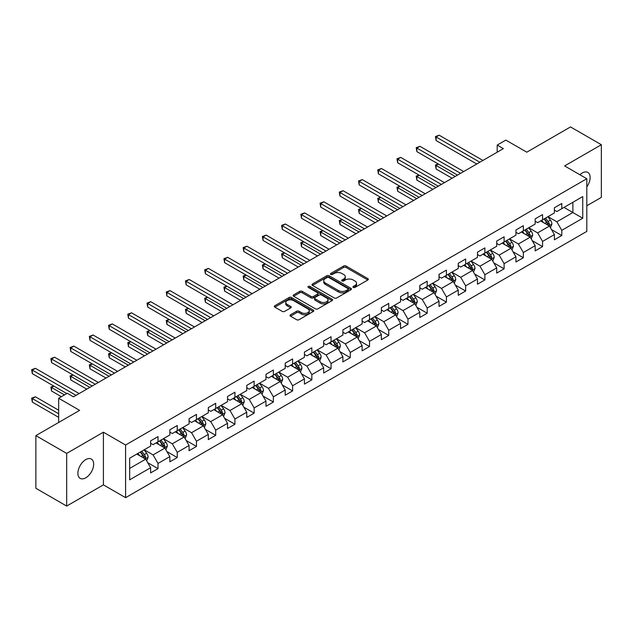 <?xml version="1.0" encoding="UTF-8"?>
<svg xmlns="http://www.w3.org/2000/svg" width="633" height="633" viewBox="0 0 633 633"><rect width="100%" height="100%" fill="white"/><g stroke="black" fill="none" stroke-linecap="round" stroke-linejoin="round"><path stroke-width="0.95" d="M353.277 287.414A1.195 0.688 0 0 0 354.971 287.414L367.82 279.992A1.709 0.989 0 0 0 368.327 279.295A1.709 0.989 0 0 0 367.82 278.599L346.045 266.026A1.709 0.989 0 0 0 343.632 266.026L330.774 273.448A1.195 0.688 0 0 0 330.426 273.939A1.195 0.688 0 0 0 330.774 274.421A1.195 0.688 0 0 0 332.467 274.421L334.129 273.464A5.475 3.157 0 0 1 341.875 273.464L343.687 274.508A5.475 3.157 0 0 1 345.294 276.748A5.475 3.157 0 0 1 343.687 278.979L342.026 279.944A1.195 0.688 0 0 0 341.678 280.435A1.195 0.688 0 0 0 342.026 280.917A1.195 0.688 0 0 0 343.719 280.917L345.381 279.96A5.475 3.157 0 0 1 353.127 279.96L354.939 281.005A5.475 3.157 0 0 1 356.545 283.244A5.475 3.157 0 0 1 354.939 285.475L353.277 286.44A1.195 0.688 0 0 0 352.929 286.931A1.195 0.688 0 0 0 353.277 287.414L353.277 286.44M85.779 477.82A11.157 6.441 120 0 0 93.067 467.985A11.157 6.441 120 0 0 91.358 459.052A11.157 6.441 120 0 0 85.779 459.605A11.157 6.441 120 0 0 78.492 469.433A11.157 6.441 120 0 0 80.201 478.374A11.157 6.441 120 0 0 85.779 477.82M586.807 186.877A11.157 6.441 120 0 0 587.82 172.421A11.157 6.441 120 0 0 582.249 172.975A11.157 6.441 120 0 0 579.891 174.748M290.515 314.775A1.709 0.989 0 0 0 290.017 315.479A1.709 0.989 0 0 0 290.515 316.176L296.624 319.705A1.709 0.989 0 0 0 299.045 319.705L313.319 311.46A1.709 0.989 0 0 0 313.826 310.763A1.709 0.989 0 0 0 313.319 310.067L291.544 297.494A1.709 0.989 0 0 0 289.123 297.494L274.849 305.731A1.709 0.989 0 0 0 274.35 306.435A1.709 0.989 0 0 0 274.849 307.132L282.231 311.389A1.709 0.989 0 0 0 284.652 311.389L290.761 307.867A1.709 0.989 0 0 0 291.259 307.163A1.709 0.989 0 0 0 290.761 306.467L287.097 304.354A4.573 2.643 0 0 1 285.76 302.487A4.573 2.643 0 0 1 288.585 300.042A4.573 2.643 0 0 1 293.57 300.62L307.907 308.896A4.573 2.643 0 0 1 309.252 310.763A4.573 2.643 0 0 1 306.427 313.2A4.573 2.643 0 0 1 301.435 312.631L299.045 311.254A1.709 0.989 0 0 0 296.624 311.254L290.515 314.775L290.515 316.176M586.807 205.772L601.35 197.377L601.35 144.72L570.539 126.932L526.783 152.189L505.83 140.099L497.198 145.076L503.362 148.636L73.46 396.836L67.296 393.283L58.663 398.26L58.663 422.456M66.679 453.41L66.679 506.068L103.408 484.862L103.408 432.204L66.679 453.41L35.867 435.623L79.623 410.358L58.663 398.26M103.408 432.204L125.595 445.015L586.807 178.735L586.807 231.393L125.595 497.673L125.595 445.015M601.35 144.72L564.62 165.925L586.807 178.735M334.256 297.977A1.709 0.989 0 0 0 336.669 297.977L350.951 289.74A1.709 0.989 0 0 0 351.45 289.044A1.709 0.989 0 0 0 350.951 288.339L329.168 275.766A1.709 0.989 0 0 0 326.755 275.766L312.473 284.011A1.709 0.989 0 0 0 311.974 284.708A1.709 0.989 0 0 0 312.473 285.412L334.256 297.977M308.777 287.675A1.195 0.688 0 0 1 309.996 287.841L332.111 300.612L317.861 308.841A1.709 0.989 0 0 1 315.44 308.841L293.665 296.268L299.773 292.77L299.773 291.346L293.665 294.875A1.709 0.989 0 0 0 293.158 295.571A1.709 0.989 0 0 0 293.665 296.268L293.665 294.875M299.773 292.77A1.709 0.989 0 0 1 302.194 292.77L302.194 291.346A1.709 0.989 0 0 0 299.773 291.346M302.194 291.346L311.025 296.442A1.709 0.989 0 0 0 313.446 296.442L317.497 294.108A1.709 0.989 0 0 0 317.995 293.403A1.709 0.989 0 0 0 317.497 292.707L308.303 287.398A1.195 0.688 0 0 1 307.954 286.907A1.195 0.688 0 0 1 308.69 286.274A1.195 0.688 0 0 1 309.996 286.425L332.135 299.203A1.709 0.989 0 0 1 332.634 299.9A1.709 0.989 0 0 1 332.135 300.596L332.135 299.203M66.679 506.068L35.867 488.28L35.867 435.623M147.718 462.699L158.013 468.642L158.013 463.443L169.842 456.615L169.842 461.805L177.24 457.54L177.24 452.342L189.069 445.513L189.069 450.704L196.467 446.439L196.467 441.241L208.297 434.412L208.297 439.603L215.695 435.338L215.695 430.139L227.524 423.311L227.524 428.501L234.922 424.237L234.922 419.038L246.751 412.21L246.751 417.408L254.149 413.135L254.149 407.937L265.979 401.108L265.979 406.307L273.377 402.034L273.377 396.836L285.206 390.007L285.206 395.206L292.604 390.933L292.604 385.734L304.433 378.906L304.433 384.104L311.832 379.832L311.832 374.641L323.661 367.805L323.661 373.003L331.059 368.73L331.059 363.54L342.888 356.703L342.888 361.902L350.286 357.629L350.286 352.439L362.116 345.602L362.116 350.801L369.514 346.528L369.514 341.337L381.343 334.501L381.343 339.699L388.741 335.427L388.741 330.236L400.57 323.4L400.57 328.598L407.969 324.325L407.969 319.135L419.798 312.298L419.798 317.497L427.196 313.224L427.196 308.034L439.025 301.197L439.025 306.396L446.423 302.123L446.423 296.932L458.252 290.104L458.252 295.294L465.651 291.022L465.651 285.831L477.48 279.003L477.48 284.193L484.878 279.921L484.878 274.73L496.707 267.901L496.707 273.092L504.105 268.827L504.105 263.629L515.935 256.8L515.935 261.991L523.333 257.726L523.333 252.527L535.162 245.699L535.162 250.89L542.56 246.625L542.56 241.426L554.389 234.598L554.389 239.788L561.788 235.523L561.788 230.325L582.74 218.227L582.74 196.594L572.881 202.291L572.881 212.538L582.74 218.227M158.013 468.642L150.614 472.906L150.614 467.716L129.662 479.814L129.662 458.181L150.614 446.083L150.614 440.885L158.013 436.62L158.013 441.81L169.842 434.982L169.842 429.783L177.24 425.518L177.24 430.709L189.069 423.881L189.069 418.682L196.467 414.417L196.467 419.608L208.297 412.779L208.297 407.581L215.695 403.316L215.695 408.507L227.524 401.678L227.524 396.48L234.922 392.215L234.922 397.405L246.751 390.577L246.751 385.378L254.149 381.113L254.149 386.304L265.979 379.476L265.979 374.285L273.377 370.012L273.377 375.203L285.206 368.374L285.206 363.184L292.604 358.911L292.604 364.102L304.433 357.273L304.433 352.083L311.832 347.81L311.832 353.008L323.661 346.172L323.661 340.981L331.059 336.709L331.059 341.907L342.888 335.071L342.888 329.88L350.286 325.607L350.286 330.806L362.116 323.969L362.116 318.779L369.514 314.506L369.514 319.705L381.343 312.868L381.343 307.678L388.741 303.405L388.741 308.603L400.57 301.767L400.57 296.576L407.969 292.304L407.969 297.502L419.798 290.666L419.798 285.475L427.196 281.202L427.196 286.401L439.025 279.564L439.025 274.374L446.423 270.101L446.423 275.3L458.252 268.471L458.252 263.273L465.651 259L465.651 264.198L477.48 257.37L477.48 252.171L484.878 247.899L484.878 253.097L496.707 246.269L496.707 241.07L504.105 236.797L504.105 241.996L515.935 235.167L515.935 229.969L523.333 225.704L523.333 230.895L535.162 224.066L535.162 218.868L542.56 214.603L542.56 219.793L554.389 212.965L554.389 207.766L561.788 203.502L561.788 208.692L582.74 196.594M156.034 442.95L164.912 448.077L153.075 454.905L144.205 449.778M150.614 443.235L153.075 444.659L158.013 441.81M153.075 454.905L158.013 463.443M164.912 448.077L169.842 456.615M175.262 431.848L184.14 436.976L172.303 443.804L163.433 438.677M169.842 432.133L172.303 433.558L177.24 430.709M172.303 443.804L177.24 452.342M184.14 436.976L189.069 445.513M194.489 420.747L203.367 425.874L191.53 432.703L182.66 427.584M189.069 421.032L191.53 422.456L196.467 419.608M191.53 432.703L196.467 441.241M203.367 425.874L208.297 434.412M213.717 409.646L222.594 414.773L210.757 421.602L201.887 416.482M208.297 409.931L210.757 411.355L215.695 408.507M210.757 421.602L215.695 430.139M222.594 414.773L227.524 423.311M232.944 398.545L241.822 403.672L229.993 410.5L221.115 405.381M227.524 398.83L229.993 400.254L234.922 397.405M229.993 410.5L234.922 419.038M241.822 403.672L246.751 412.21M252.171 387.443L261.049 392.571L249.22 399.399L240.342 394.28M246.751 387.728L249.22 389.153L254.149 386.304M249.22 399.399L254.149 407.937M261.049 392.571L265.979 401.108M271.399 376.342L280.277 381.47L268.447 388.298L259.57 383.179M265.979 376.627L268.447 378.051L273.377 375.203M268.447 388.298L273.377 396.836M280.277 381.47L285.206 390.007M290.626 365.241L299.504 370.368L287.675 377.197L278.797 372.077M285.206 365.526L287.675 366.95L292.604 364.102M287.675 377.197L292.604 385.734M299.504 370.368L304.433 378.906M309.853 354.14L318.731 359.267L306.902 366.096L298.024 360.976M304.433 354.425L306.902 355.849L311.832 353.008M306.902 366.096L311.832 374.641M318.731 359.267L323.661 367.805M329.081 343.039L337.959 348.166L326.13 354.994L317.252 349.875M323.661 343.323L326.13 344.748L331.059 341.907M326.13 354.994L331.059 363.54M337.959 348.166L342.888 356.703M348.308 331.945L357.186 337.065L345.357 343.893L336.479 338.774M342.888 332.23L345.357 333.646L350.286 330.806M345.357 343.893L350.286 352.439M357.186 337.065L362.116 345.602M367.536 320.844L376.413 325.963L364.584 332.792L355.706 327.672M362.116 321.129L364.584 322.545L369.514 319.705M364.584 332.792L369.514 341.337M376.413 325.963L381.343 334.501M386.763 309.743L395.641 314.862L383.812 321.699L374.934 316.571M381.343 310.028L383.812 311.444L388.741 308.603M383.812 321.699L388.741 330.236M395.641 314.862L400.57 323.4M405.99 298.641L414.868 303.761L403.039 310.597L394.161 305.47M400.57 298.926L403.039 300.351L407.969 297.502M403.039 310.597L407.969 319.135M414.868 303.761L419.798 312.298M425.218 287.54L434.096 292.66L422.266 299.496L413.389 294.369M419.798 287.825L422.266 289.249L427.196 286.401M422.266 299.496L427.196 308.034M434.096 292.66L439.025 301.197M444.445 276.439L453.323 281.558L441.494 288.395L432.616 283.267M439.025 276.724L441.494 278.148L446.423 275.3M441.494 288.395L446.423 296.932M453.323 281.558L458.252 290.104M463.673 265.338L472.55 270.457L460.721 277.294L451.843 272.166M458.252 265.623L460.721 267.047L465.651 264.198M460.721 277.294L465.651 285.831M472.55 270.457L477.48 279.003M482.9 254.237L491.778 259.356L479.949 266.192L471.071 261.065M477.48 254.521L479.949 255.946L484.878 253.097M479.949 266.192L484.878 274.73M491.778 259.356L496.707 267.901M502.127 243.135L511.005 248.255L499.176 255.091L490.298 249.964M496.707 243.42L499.176 244.844L504.105 241.996M499.176 255.091L504.105 263.629M511.005 248.255L515.935 256.8M521.363 232.034L530.232 237.153L518.403 243.99L509.525 238.863M515.935 232.319L518.403 233.743L523.333 230.895M518.403 243.99L523.333 252.527M530.232 237.153L535.162 245.699M540.59 220.933L549.46 226.06L537.631 232.889L528.753 227.761M535.162 221.218L537.631 222.642L542.56 219.793M537.631 232.889L542.56 241.426M549.46 226.06L554.389 234.598M564.003 207.41L572.881 212.538L556.858 221.787L547.98 216.66M554.389 210.116L556.858 211.541L561.788 208.692M556.858 221.787L561.788 230.325M103.408 484.862L125.595 497.673M497.198 145.076L497.198 152.189M129.662 468.428L145.685 459.178L136.807 454.051M145.685 459.178L150.614 467.716M551.493 229.581L561.788 235.523M532.266 240.682L542.56 246.625M513.039 251.784L523.333 257.726M493.811 262.885L504.105 268.827M474.584 273.986L484.878 279.921M455.356 285.079L465.651 291.022M436.129 296.181L446.423 302.123M416.902 307.282L427.196 313.224M397.674 318.383L407.969 324.325M378.447 329.484L388.741 335.427M359.22 340.586L369.514 346.528M339.992 351.687L350.286 357.629M320.765 362.788L331.059 368.73M301.537 373.889L311.832 379.832M282.31 384.991L292.604 390.933M263.083 396.092L273.377 402.034M243.855 407.193L254.149 413.135M224.628 418.294L234.922 424.237M205.401 429.396L215.695 435.338M186.173 440.497L196.467 446.439M166.946 451.598L177.24 457.54M353.752 287.588L354.939 286.899A5.475 3.157 0 0 0 356.545 284.668L356.545 283.244M345.294 276.748L345.294 278.172A5.475 3.157 0 0 1 343.687 280.403L342.5 281.092M367.805 280.008L346.045 267.45A1.709 0.989 0 0 0 343.632 267.45L331.249 274.595M350.927 289.748L329.168 277.191A1.709 0.989 0 0 0 326.755 277.191L312.496 285.42M347.921 289.526A1.195 0.688 0 0 0 348.277 289.044A1.195 0.688 0 0 0 347.921 288.553L328.812 277.515A1.195 0.688 0 0 0 327.111 277.515L325.362 278.528A5.475 3.157 0 0 0 323.756 280.759A5.475 3.157 0 0 0 325.362 282.998L338.426 290.539A5.475 3.157 0 0 0 346.172 290.539L347.921 289.526L347.921 290.951A1.195 0.688 0 0 0 348.277 290.46L348.277 289.044M323.756 280.759L323.756 282.183A5.475 3.157 0 0 0 325.362 284.423L325.362 282.998M347.921 290.951L346.172 291.963A5.475 3.157 0 0 1 338.426 291.963L325.362 284.423M302.194 292.77L311.025 297.866A1.709 0.989 0 0 0 313.446 297.866L317.497 295.524A1.709 0.989 0 0 0 317.995 294.828L317.995 293.403M320.187 301.735A4.573 2.643 0 0 0 325.172 302.305A4.573 2.643 0 0 0 328.005 299.868A4.573 2.643 0 0 0 326.66 298.001L321.611 295.081A1.709 0.989 0 0 0 319.19 295.081L315.139 297.423A1.709 0.989 0 0 0 314.633 298.119A1.709 0.989 0 0 0 315.139 298.816L320.187 301.735L320.187 303.16A4.573 2.643 0 0 0 325.172 303.729A4.573 2.643 0 0 0 328.005 301.292L328.005 299.868M314.633 298.119L314.633 299.544A1.709 0.989 0 0 0 315.139 300.24L315.139 298.816M320.187 303.16L315.139 300.24M309.252 310.763L309.252 312.188A4.573 2.643 0 0 1 306.427 314.625A4.573 2.643 0 0 1 301.435 314.055L299.045 312.678A1.709 0.989 0 0 0 296.624 312.678L290.539 316.191M285.76 302.487L285.76 303.911A4.573 2.643 0 0 0 287.097 305.779L287.097 304.354M290.761 306.467L290.761 307.867L287.097 305.779M313.303 311.476L291.544 298.918A1.709 0.989 0 0 0 289.123 298.918L274.872 307.147M550.433 227.745L551.897 224.05A4.621 2.667 -120 0 0 550.425 220.118L547.885 216.723M543.446 222.587L541.721 220.276M438.447 164.097L436.105 165.45L436.105 169.011L452.089 178.237M548.748 225.641L549.404 224.248A4.621 2.667 -120 0 0 548.083 221.471L545.543 218.069M544.38 218.741L547.205 222.507A2.35 1.361 60 0 1 547.632 223.22L549.404 224.248M544.063 218.923L546.603 222.325A4.621 2.667 60 0 1 547.925 225.103M436.105 169.011L435.425 165.055L455.174 176.457M435.425 165.055L438.178 163.939M479.822 162.222L436.105 136.989L439.183 135.209L482.9 160.45M476.744 164.002L436.105 140.542L436.105 136.989L435.425 136.593L439.183 135.209M436.105 140.542L435.425 136.593M531.206 238.847L532.67 235.152A4.621 2.667 -120 0 0 531.198 231.219L528.658 227.825M524.219 233.688L522.494 231.377M419.22 175.199L416.878 176.552L416.878 180.112L432.861 189.338M529.52 236.742L530.177 235.349A4.621 2.667 -120 0 0 528.856 232.572L526.316 229.17M525.153 229.842L527.977 233.609A2.35 1.361 60 0 1 528.405 234.321L530.177 235.349M524.836 230.024L527.376 233.427A4.621 2.667 60 0 1 528.697 236.204M416.878 180.112L416.197 176.156L435.947 187.558M416.197 176.156L418.951 175.04M511.978 249.948L513.442 246.253A4.621 2.667 -120 0 0 511.97 242.32L509.43 238.926M504.992 244.789L503.267 242.479M399.993 186.3L397.651 187.653L397.651 191.213L413.634 200.439M510.293 247.843L510.95 246.451A4.621 2.667 -120 0 0 509.628 243.673L507.088 240.271M505.925 240.944L508.75 244.71A2.35 1.361 60 0 1 509.177 245.422L510.95 246.451M505.609 241.126L508.149 244.52A4.621 2.667 60 0 1 509.47 247.305M397.651 191.213L396.97 187.257L416.72 198.659M396.97 187.257L399.724 186.142M460.595 173.323L416.878 148.09L419.956 146.31L463.673 171.551M457.517 175.104L416.878 151.643L416.878 148.09L416.197 147.695L419.956 146.31M416.878 151.643L416.197 147.695M441.367 184.425L397.651 159.184L400.729 157.411L444.445 182.652M438.289 186.205L397.651 162.744L397.651 159.184L396.97 158.796L400.729 157.411M397.651 162.744L396.97 158.796M492.751 261.049L494.215 257.354A4.621 2.667 -120 0 0 492.743 253.422L490.203 250.019M485.764 255.89L484.039 253.58M380.765 197.401L378.423 198.754L378.423 202.307L394.406 211.541M491.066 258.944L491.722 257.552A4.621 2.667 -120 0 0 490.401 254.775L487.861 251.372M486.698 252.045L489.523 255.811A2.35 1.361 60 0 1 489.95 256.523L491.722 257.552M486.381 252.227L488.921 255.621A4.621 2.667 60 0 1 490.243 258.406M378.423 202.307L377.743 198.358L397.492 209.76M377.743 198.358L380.496 197.243M473.524 272.143L474.987 268.455A4.621 2.667 -120 0 0 473.516 264.523L470.976 261.12M466.537 266.991L464.812 264.681M361.538 208.502L359.196 209.855L359.196 213.408L375.179 222.642M471.838 270.046L472.495 268.653A4.621 2.667 -120 0 0 471.174 265.868L468.634 262.473M467.47 263.146L470.295 266.912A2.35 1.361 60 0 1 470.723 267.624L472.495 268.653M467.154 263.328L469.694 266.722A4.621 2.667 60 0 1 471.015 269.508M359.196 213.408L358.515 209.46L378.265 220.862M358.515 209.46L361.269 208.344M454.296 283.244L455.76 279.557A4.621 2.667 -120 0 0 454.288 275.624L451.748 272.222M447.309 278.093L445.585 275.782M342.311 219.604L339.968 220.957L339.968 224.509L355.952 233.743M452.611 281.147L453.268 279.754A4.621 2.667 -120 0 0 451.946 276.969L449.406 273.575M448.243 274.247L451.068 278.014A2.35 1.361 60 0 1 451.495 278.726L453.268 279.754M447.927 274.429L450.467 277.824A4.621 2.667 60 0 1 451.788 280.601M339.968 224.509L339.288 220.561L359.038 231.963M339.288 220.561L342.042 219.445M422.14 195.526L378.423 170.285L381.501 168.513L425.218 193.753M419.062 197.306L378.423 173.846L378.423 170.285L377.743 169.897L381.501 168.513M378.423 173.846L377.743 169.897M402.912 206.627L359.196 181.386L362.274 179.614L405.99 204.847M399.834 208.407L359.196 184.947L359.196 181.386L358.515 180.998L362.274 179.614M359.196 184.947L358.515 180.998M383.685 217.728L339.968 192.487L343.046 190.715L386.763 215.948M380.607 219.509L339.968 196.048L339.968 192.487L339.288 192.1L343.046 190.715M339.968 196.048L339.288 192.1M364.458 228.829L320.741 203.589L323.819 201.808L367.536 227.049M361.38 230.61L320.741 207.149L320.741 203.589L320.061 203.201L323.819 201.808M320.741 207.149L320.061 203.201M345.23 239.931L301.514 214.69L304.592 212.91L348.308 238.15M342.152 241.711L301.514 218.25L301.514 214.69L300.833 214.302L304.592 212.91M301.514 218.25L300.833 214.302M326.003 251.032L282.286 225.791L285.364 224.011L329.081 249.252M322.925 252.812L282.286 229.352L282.286 225.791L281.606 225.403L285.364 224.011M282.286 229.352L281.606 225.403M306.776 262.133L263.059 236.892L266.137 235.112L309.853 260.353M303.698 263.914L263.059 240.453L263.059 236.892L262.379 236.505L266.137 235.112M263.059 240.453L262.379 236.505M287.548 273.234L243.832 247.994L246.91 246.213L290.626 271.454M284.47 275.015L243.832 251.554L243.832 247.994L243.151 247.606L246.91 246.213M243.832 251.554L243.151 247.606M268.321 284.336L224.604 259.095L227.682 257.315L271.399 282.555M265.243 286.116L224.604 262.655L224.604 259.095L223.924 258.707L227.682 257.315M224.604 262.655L223.924 258.707M249.093 295.437L205.377 270.196L208.455 268.416L252.171 293.657M246.008 297.217L205.377 273.757L205.377 270.196L204.696 269.808L208.455 268.416M205.377 273.757L204.696 269.808M229.866 306.538L186.149 281.297L189.227 279.517L232.944 304.758M226.78 308.318L186.149 284.858L186.149 281.297L185.469 280.91L189.227 279.517M186.149 284.858L185.469 280.91M210.639 317.639L166.922 292.399L170 290.618L213.717 315.859M207.553 319.42L166.922 295.959L166.922 292.399L166.242 292.003L170 290.618M166.922 295.959L166.242 292.003M191.411 328.741L147.695 303.5L150.773 301.719L194.489 326.96M188.325 330.521L147.695 307.06L147.695 303.5L147.014 303.104L150.773 301.719M147.695 307.06L147.014 303.104M172.184 339.842L128.467 314.601L131.545 312.821L175.262 338.062M169.098 341.622L128.467 318.162L128.467 314.601L127.787 314.205L131.545 312.821M128.467 318.162L127.787 314.205M152.957 350.943L109.24 325.702L112.318 323.922L156.034 349.163M149.871 352.723L109.24 329.255L109.24 325.702L108.559 325.307L112.318 323.922M109.24 329.255L108.559 325.307M133.729 362.044L90.013 336.803L93.091 335.023L136.807 360.264M130.643 363.825L90.013 340.356L90.013 336.803L89.332 336.408L93.091 335.023M90.013 340.356L89.332 336.408M114.502 373.146L70.785 347.905L73.863 346.124L117.58 371.365M111.416 374.918L70.785 351.457L70.785 347.905L70.105 347.509L73.863 346.124M70.785 351.457L70.105 347.509M435.069 294.345L436.533 290.658A4.621 2.667 -120 0 0 435.061 286.725L432.521 283.323M428.082 289.194L426.357 286.884M323.083 230.705L320.741 232.058L320.741 235.611L336.724 244.844M433.383 292.248L434.04 290.856A4.621 2.667 -120 0 0 432.719 288.07L430.179 284.676M429.016 285.348L431.841 289.115A2.35 1.361 60 0 1 432.268 289.827L434.04 290.856M428.699 285.53L431.239 288.925A4.621 2.667 60 0 1 432.561 291.702M320.741 235.611L320.061 231.662L339.81 243.064M320.061 231.662L322.814 230.547M415.841 305.446L417.305 301.759A4.621 2.667 -120 0 0 415.834 297.819L413.294 294.424M408.855 300.287L407.13 297.985M303.856 241.806L301.514 243.159L301.514 246.712L317.497 255.946M414.156 303.349L414.813 301.949A4.621 2.667 -120 0 0 413.491 299.172L410.952 295.777M409.788 296.45L412.613 300.216A2.35 1.361 60 0 1 413.04 300.928L414.813 301.949M409.472 296.632L412.012 300.026A4.621 2.667 60 0 1 413.333 302.803M301.514 246.712L300.833 242.763L320.583 254.165M300.833 242.763L303.587 241.648M396.614 316.547L398.078 312.86A4.621 2.667 -120 0 0 396.606 308.92L394.066 305.525M389.627 311.389L387.902 309.086M284.628 252.907L282.286 254.26L282.286 257.813L298.27 267.047M394.929 314.451L395.585 313.05A4.621 2.667 -120 0 0 394.264 310.273L391.724 306.878M390.561 307.551L393.386 311.317A2.35 1.361 60 0 1 393.813 312.029L395.585 313.05M390.245 307.733L392.784 311.127A4.621 2.667 60 0 1 394.106 313.905M282.286 257.813L281.606 253.865L301.355 265.267M281.606 253.865L284.359 252.749M377.387 327.649L378.851 323.954A4.621 2.667 -120 0 0 377.379 320.021L374.839 316.627M370.4 322.49L368.675 320.187M265.401 264.008L263.059 265.362L263.059 268.914L279.042 278.148M375.701 325.552L376.358 324.151A4.621 2.667 -120 0 0 375.037 321.374L372.497 317.98M371.334 318.652L374.158 322.419A2.35 1.361 60 0 1 374.586 323.131L376.358 324.151M371.017 318.834L373.557 322.229A4.621 2.667 60 0 1 374.878 325.006M263.059 268.914L262.379 264.966L282.128 276.368M262.379 264.966L265.132 263.85M358.159 338.75L359.623 335.055A4.621 2.667 -120 0 0 358.151 331.122L355.611 327.728M351.173 333.591L349.448 331.288M246.174 275.11L243.832 276.455L243.832 280.015L259.815 289.249M356.474 336.653L357.131 335.253A4.621 2.667 -120 0 0 355.809 332.475L353.269 329.081M352.106 329.746L354.931 333.52A2.35 1.361 60 0 1 355.358 334.232L357.131 335.253M351.79 329.935L354.33 333.33A4.621 2.667 60 0 1 355.651 336.107M243.832 280.015L243.151 276.067L262.901 287.469M243.151 276.067L245.905 274.951M338.932 349.851L340.396 346.156A4.621 2.667 -120 0 0 338.924 342.224L336.384 338.829M331.945 344.692L330.22 342.39M226.946 286.211L224.604 287.556L224.604 291.117L240.587 300.351M337.247 347.754L337.903 346.354A4.621 2.667 -120 0 0 336.582 343.577L334.042 340.182M332.879 340.847L335.704 344.621A2.35 1.361 60 0 1 336.131 345.333L337.903 346.354M332.562 341.037L335.102 344.431A4.621 2.667 60 0 1 336.424 347.208M224.604 291.117L223.924 287.168L243.665 298.57M223.924 287.168L226.677 286.053M319.705 360.952L321.168 357.257A4.621 2.667 -120 0 0 319.697 353.325L317.157 349.93M312.718 355.793L310.993 353.491M207.719 297.312L205.377 298.657L205.377 302.218L221.36 311.444M318.019 358.856L318.676 357.455A4.621 2.667 -120 0 0 317.355 354.678L314.815 351.283M313.651 351.948L316.476 355.714A2.35 1.361 60 0 1 316.904 356.434L318.676 357.455M313.335 352.138L315.875 355.532A4.621 2.667 60 0 1 317.196 358.31M205.377 302.218L204.696 298.27L224.438 309.672M204.696 298.27L207.45 297.154M300.477 372.054L301.941 368.359A4.621 2.667 -120 0 0 300.469 364.426L297.921 361.032M293.49 366.895L291.766 364.592M188.492 308.406L186.149 309.759L186.149 313.319L202.133 322.545M298.792 369.957L299.449 368.556A4.621 2.667 -120 0 0 298.127 365.779L295.587 362.385M294.424 363.049L297.249 366.816A2.35 1.361 60 0 1 297.676 367.536L299.449 368.556M294.108 363.239L296.648 366.634A4.621 2.667 60 0 1 297.969 369.411M186.149 313.319L185.469 309.371L205.211 320.773M185.469 309.371L188.223 308.255M281.25 383.155L282.714 379.46A4.621 2.667 -120 0 0 281.242 375.527L278.694 372.133M274.263 377.996L272.538 375.693M169.264 319.507L166.922 320.86L166.922 324.42L182.905 333.646M279.564 381.058L280.221 379.658A4.621 2.667 -120 0 0 278.9 376.88L276.36 373.486M275.197 374.15L278.022 377.917A2.35 1.361 60 0 1 278.449 378.637L280.221 379.658M274.88 374.34L277.42 377.735A4.621 2.667 60 0 1 278.742 380.512M166.922 324.42L166.242 320.472L185.983 331.874M166.242 320.472L168.995 319.356M262.022 394.256L263.486 390.561A4.621 2.667 -120 0 0 262.015 386.628L259.467 383.234M255.036 389.097L253.311 386.795M150.037 330.608L147.695 331.961L147.695 335.522L163.678 344.748M260.337 392.159L260.994 390.759A4.621 2.667 -120 0 0 259.672 387.982L257.133 384.587M255.969 385.252L258.794 389.018A2.35 1.361 60 0 1 259.221 389.738L260.994 390.759M255.653 385.442L258.193 388.836A4.621 2.667 60 0 1 259.514 391.613M147.695 335.522L147.014 331.573L166.756 342.967M147.014 331.573L149.76 330.458M242.795 405.357L244.259 401.662A4.621 2.667 -120 0 0 242.787 397.73L240.239 394.335M235.808 400.198L234.083 397.896M130.809 341.709L128.467 343.062L128.467 346.623L144.451 355.849M241.11 403.261L241.766 401.86A4.621 2.667 -120 0 0 240.445 399.083L237.897 395.688M236.742 396.353L239.567 400.119A2.35 1.361 60 0 1 239.994 400.839L241.766 401.86M236.425 396.543L238.965 399.937A4.621 2.667 60 0 1 240.287 402.715M128.467 346.623L127.787 342.675L147.529 354.069M127.787 342.675L130.533 341.559M223.568 416.459L225.031 412.763A4.621 2.667 -120 0 0 223.56 408.831L221.012 405.436M216.581 411.3L214.856 408.997M111.582 352.81L109.24 354.163L109.24 357.724L125.223 366.95M221.882 414.362L222.539 412.961A4.621 2.667 -120 0 0 221.218 410.184L218.67 406.79M217.515 407.454L220.339 411.221A2.35 1.361 60 0 1 220.767 411.941L222.539 412.961M217.198 407.644L219.738 411.039A4.621 2.667 60 0 1 221.059 413.816M109.24 357.724L108.559 353.776L128.301 365.17M108.559 353.776L111.305 352.66M204.34 427.56L205.804 423.865A4.621 2.667 -120 0 0 204.332 419.932L201.785 416.538M197.354 422.401L195.629 420.09M92.355 363.912L90.013 365.265L90.013 368.825L105.996 378.051M202.655 425.463L203.312 424.063A4.621 2.667 -120 0 0 201.99 421.285L199.442 417.891M198.287 418.555L201.112 422.322A2.35 1.361 60 0 1 201.539 423.042L203.312 424.063M197.971 418.745L200.511 422.14A4.621 2.667 60 0 1 201.832 424.917M90.013 368.825L89.332 364.877L109.074 376.271M89.332 364.877L92.078 363.753M185.113 438.661L186.577 434.966A4.621 2.667 -120 0 0 185.105 431.033L182.557 427.639M178.126 433.502L176.401 431.192M73.127 375.013L70.785 376.366L70.785 379.927L86.768 389.153M183.428 436.556L184.084 435.164A4.621 2.667 -120 0 0 182.763 432.386L180.215 428.992M179.06 429.657L181.885 433.423A2.35 1.361 60 0 1 182.312 434.143L184.084 435.164M178.743 429.847L181.283 433.241A4.621 2.667 60 0 1 182.605 436.018M70.785 379.927L70.105 375.978L89.846 387.372M70.105 375.978L72.85 374.855M165.886 449.762L167.349 446.067A4.621 2.667 -120 0 0 165.878 442.135L163.33 438.74M158.899 444.603L157.174 442.293M53.9 386.114L51.558 387.467L51.558 391.028L61.377 396.693M164.2 447.658L164.857 446.265A4.621 2.667 -120 0 0 163.536 443.488L160.988 440.093M159.833 440.758L162.657 444.524A2.35 1.361 60 0 1 163.085 445.236L164.857 446.265M159.516 440.94L162.056 444.342A4.621 2.667 60 0 1 163.377 447.12M51.558 391.028L50.877 387.079L64.463 394.921M50.877 387.079L53.623 385.956M95.274 384.247L51.558 359.006L54.636 357.226L98.352 382.467M92.189 386.019L51.558 362.559L51.558 359.006L50.877 358.61L54.636 357.226M51.558 362.559L50.877 358.61M146.658 460.864L148.122 457.168A4.621 2.667 -120 0 0 146.65 453.236L144.102 449.841M139.671 455.705L137.947 453.394M58.663 410.216L35.408 396.788L32.33 398.568L32.33 402.129L58.663 417.337M144.965 458.759L145.63 457.366A4.621 2.667 -120 0 0 144.308 454.589L141.76 451.194M140.605 451.859L143.43 455.625A2.35 1.361 60 0 1 143.857 456.338L145.63 457.366M140.289 452.041L142.829 455.444A4.621 2.667 60 0 1 144.15 458.221M32.33 402.129L31.65 398.181L58.663 413.776M31.65 398.181L35.408 396.788M76.047 395.348L32.33 370.107L35.408 368.327L79.125 393.568M66.805 393.568L32.33 373.66L32.33 370.107L31.65 369.712L35.408 368.327M32.33 373.66L31.65 369.712M354.939 286.899L354.939 285.475M342.026 280.917L342.026 279.944M343.687 280.403L343.687 278.979M330.774 274.421L330.774 273.448M343.632 267.45L343.632 266.026M346.045 267.45L346.045 266.026M367.82 279.992L367.82 278.599M312.473 285.412L312.473 284.011M326.755 277.191L326.755 275.766M329.168 277.191L329.168 275.766M350.951 289.74L350.951 288.339M338.426 291.963L338.426 290.539M346.172 291.963L346.172 290.539M311.025 297.866L311.025 296.442M313.446 297.866L313.446 296.442M317.497 295.524L317.497 294.108M309.996 287.841L309.996 286.425M296.624 312.678L296.624 311.254M299.045 312.678L299.045 311.254M301.435 314.055L301.435 312.631M274.849 307.132L274.849 305.731M289.123 298.918L289.123 297.494M291.544 298.918L291.544 297.494M313.319 311.46L313.319 310.067M549.001 225.791L551.873 224.137M548.083 221.471L550.425 220.118M544.799 223.362L546.603 222.325M529.774 236.892L532.646 235.239M528.856 232.572L531.198 231.219M525.572 234.463L527.376 233.427M510.546 247.994L513.418 246.34M509.628 243.673L511.97 242.32M506.345 245.564L508.149 244.52M491.319 259.095L494.191 257.441M490.401 254.775L492.743 253.422M487.117 256.666L488.921 255.621M472.091 270.196L474.964 268.542M471.174 265.868L473.516 264.523M467.89 267.767L469.694 266.722M452.864 281.297L455.736 279.644M451.946 276.969L454.288 275.624M448.662 278.868L450.467 277.824M433.637 292.399L436.509 290.745M432.719 288.07L435.061 286.725M429.435 289.969L431.239 288.925M414.409 303.5L417.282 301.846M413.491 299.172L415.834 297.819M410.208 301.071L412.012 300.026M395.182 314.601L398.054 312.947M394.264 310.273L396.606 308.92M390.98 312.172L392.784 311.127M375.955 325.702L378.827 324.049M375.037 321.374L377.379 320.021M371.753 323.273L373.557 322.229M356.727 336.803L359.591 335.15M355.809 332.475L358.151 331.122M352.526 334.374L354.33 333.33M337.5 347.905L340.364 346.251M336.582 343.577L338.924 342.224M333.298 345.476L335.102 344.431M318.272 359.006L321.137 357.352M317.355 354.678L319.697 353.325M314.071 356.577L315.875 355.532M299.045 370.107L301.909 368.453M298.127 365.779L300.469 364.426M294.843 367.678L296.648 366.634M279.818 381.208L282.682 379.555M278.9 376.88L281.242 375.527M275.616 378.779L277.42 377.735M260.59 392.31L263.455 390.648M259.672 387.982L262.015 386.628M256.389 389.881L258.193 388.836M241.363 403.411L244.227 401.749M240.445 399.083L242.787 397.73M237.161 400.982L238.965 399.937M222.136 414.504L225 412.851M221.218 410.184L223.56 408.831M217.934 412.083L219.738 411.039M202.908 425.605L205.772 423.952M201.99 421.285L204.332 419.932M198.707 423.184L200.511 422.14M183.681 436.707L186.545 435.053M182.763 432.386L185.105 431.033M179.479 434.285L181.283 433.241M164.453 447.808L167.318 446.154M163.536 443.488L165.878 442.135M160.252 445.379L162.056 444.342M145.226 458.909L148.09 457.255M144.308 454.589L146.65 453.236M141.024 456.48L142.829 455.444"/></g></svg>
